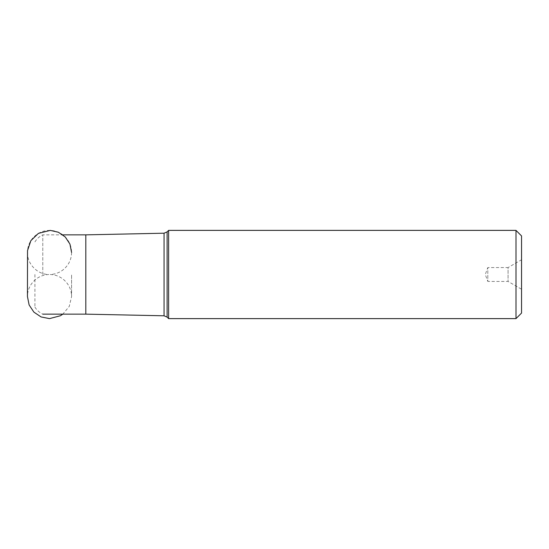<?xml version="1.0" encoding="UTF-8"?>
<svg xmlns="http://www.w3.org/2000/svg" width="549" height="549" viewBox="0 0 549 549"><rect width="100%" height="100%" fill="white"/><g stroke="black" fill="none" stroke-linecap="round" stroke-linejoin="round"><path stroke-width="0.41" stroke-dasharray="2.75 2.06" d="M521.55 235.94L521.55 313.06M521.55 274.5L521.55 259.773L508.072 267.555L508.072 281.445L508.072 267.555L487.814 267.555L487.814 274.5L487.814 267.555L485.289 274.5L487.814 281.445L487.814 274.5L487.814 281.445L508.072 281.445L521.55 289.227L521.55 274.5M515.991 230.381L515.991 318.619M168.618 318.619L168.618 230.381M85.809 234.855L85.809 314.145M42.781 274.5L42.781 234.855L42.781 274.5M34.93 274.5L34.93 307.09L34.93 274.5M167.109 317.102L167.109 231.898M164.055 233.201L164.055 315.799M27.45 252.451C27.244 264.35 37.62 274.466 48.731 274.5C40.866 275.001 34.813 278.583 30.572 285.233C28.514 288.726 27.471 292.493 27.45 296.549L27.45 252.423C27.519 246.975 29.31 242.171 32.823 238.019C38.451 231.925 45.354 229.509 53.541 230.752C60.308 232.152 65.413 235.85 68.865 241.841C70.656 245.149 71.562 248.683 71.583 252.451L71.583 252.458M71.583 252.451C71.562 256.52 70.512 260.308 68.426 263.815C64.185 270.437 58.139 273.999 50.295 274.5C55.401 274.726 59.916 276.483 63.842 279.77C68.872 284.231 71.452 289.824 71.583 296.549L71.583 274.5L71.583 296.549L69.27 306.376L62.833 314.145M34.93 241.91C36.817 238.753 39.432 236.399 42.781 234.855L62.833 234.855M34.93 307.09C36.817 310.247 39.432 312.601 42.781 314.145"/><path stroke-width="0.82" d="M515.991 318.619L521.55 313.06L521.55 235.94L515.991 230.381L515.991 318.619L168.618 318.619L168.618 230.381L515.991 230.381M521.55 259.773L521.55 289.227M42.781 314.145L85.809 314.145L85.809 234.855L164.055 233.201L167.109 231.898L167.109 317.102L168.618 318.619M85.809 314.145L164.055 315.799L164.055 233.201M71.583 252.458L69.929 244.072L65.242 236.969L58.379 232.241L50.268 230.395L38.423 233.373L30.868 240.654L27.525 250.605L27.45 296.549L29.131 304.99L33.908 312.148L41.058 316.931L49.492 318.619L60.397 315.744L62.833 314.145M164.055 315.799L167.109 317.102M167.109 231.898L168.618 230.381M62.833 234.855L85.809 234.855"/></g></svg>
